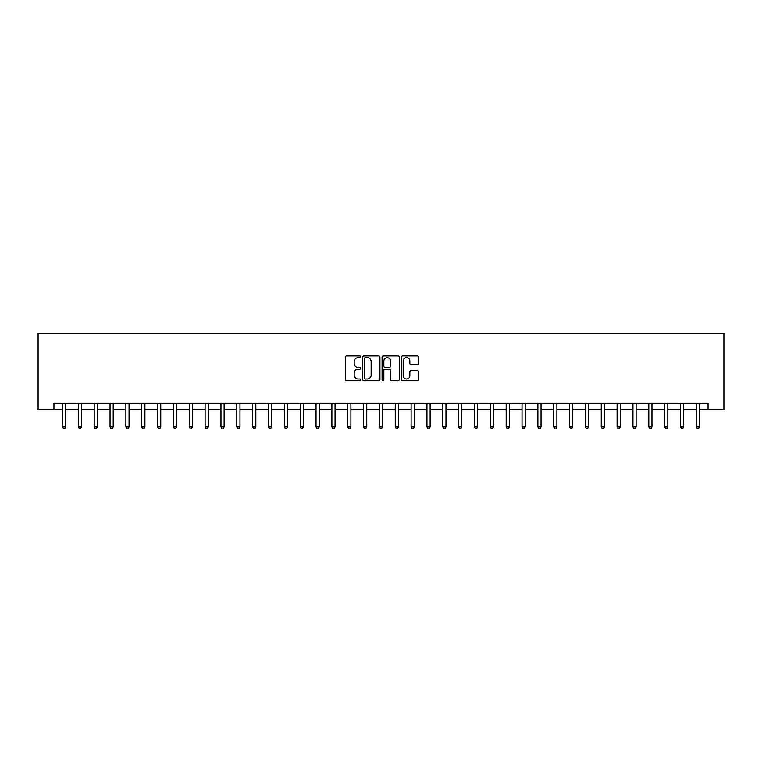 <?xml version="1.0" encoding="UTF-8"?>
<svg xmlns="http://www.w3.org/2000/svg" width="762" height="762" viewBox="0 0 762 762"><rect width="100%" height="100%" fill="white"/><g stroke="black" fill="none" stroke-linecap="round" stroke-linejoin="round"><path stroke-width="1.14" d="M360.721 356.749A0.867 0.867 0 0 0 359.845 355.883L346.624 355.883A1.248 1.248 0 0 0 345.386 357.121L345.386 379.524A1.248 1.248 0 0 0 346.624 380.762L359.845 380.762A0.867 0.867 0 0 0 360.721 379.895A0.867 0.867 0 0 0 359.845 379.028L358.14 379.028A3.981 3.981 0 0 1 354.159 375.047L354.159 373.18A3.981 3.981 0 0 1 358.14 369.199L359.845 369.199A0.867 0.867 0 0 0 360.721 368.322A0.867 0.867 0 0 0 359.845 367.455L358.14 367.455A3.981 3.981 0 0 1 354.159 363.474L354.159 361.607A3.981 3.981 0 0 1 358.14 357.626L359.845 357.626A0.867 0.867 0 0 0 360.721 356.749M417.366 364.655A1.248 1.248 0 0 0 418.605 363.407L418.605 357.121A1.248 1.248 0 0 0 417.366 355.883L402.679 355.883A1.248 1.248 0 0 0 401.441 357.121L401.441 379.524A1.248 1.248 0 0 0 402.679 380.762L417.366 380.762A1.248 1.248 0 0 0 418.605 379.524L418.605 371.932A1.248 1.248 0 0 0 417.366 370.684L411.08 370.684A1.248 1.248 0 0 0 409.832 371.932L409.832 375.695A3.324 3.324 0 0 1 406.508 379.028A3.324 3.324 0 0 1 403.184 375.695L403.184 360.95A3.324 3.324 0 0 1 406.508 357.626A3.324 3.324 0 0 1 409.832 360.95L409.832 363.407A1.248 1.248 0 0 0 411.08 364.655L417.366 364.655M53.95 409.518L53.95 403.184L708.05 403.184L708.05 409.518L723.9 409.518L723.9 333.461L38.1 333.461L38.1 409.518L62.503 409.518M379.914 357.121A1.248 1.248 0 0 0 378.666 355.883L363.988 355.883A1.248 1.248 0 0 0 362.741 357.121L362.741 379.524A1.248 1.248 0 0 0 363.988 380.762L378.666 380.762A1.248 1.248 0 0 0 379.914 379.524L379.914 357.121M383.334 355.883L398.012 355.883A1.248 1.248 0 0 1 399.259 357.121L399.259 379.524A1.248 1.248 0 0 1 398.012 380.762L391.735 380.762A1.248 1.248 0 0 1 390.487 379.524L390.487 370.437A1.248 1.248 0 0 0 389.239 369.199L385.077 369.199A1.248 1.248 0 0 0 383.829 370.437L383.829 379.895A0.867 0.867 0 0 1 382.962 380.762A0.867 0.867 0 0 1 382.086 379.895L382.086 357.121A1.248 1.248 0 0 1 383.334 355.883M65.675 409.518L78.353 409.518M81.515 409.518L94.193 409.518M97.365 409.518L110.042 409.518M113.205 409.518L125.882 409.518M129.054 409.518L141.732 409.518M144.904 409.518L157.572 409.518M160.744 409.518L173.422 409.518M176.594 409.518L189.271 409.518M192.434 409.518L205.111 409.518M208.283 409.518L220.961 409.518M224.123 409.518L236.801 409.518M239.973 409.518L252.651 409.518M255.822 409.518L268.5 409.518M271.663 409.518L284.34 409.518M287.512 409.518L300.19 409.518M303.352 409.518L316.03 409.518M319.202 409.518L331.88 409.518M335.051 409.518L347.72 409.518M350.891 409.518L363.569 409.518M366.741 409.518L379.419 409.518M382.581 409.518L395.259 409.518M398.431 409.518L411.109 409.518M414.28 409.518L426.949 409.518M430.12 409.518L442.798 409.518M445.97 409.518L458.648 409.518M461.81 409.518L474.488 409.518M477.66 409.518L490.337 409.518M493.5 409.518L506.178 409.518M509.349 409.518L522.027 409.518M525.199 409.518L537.877 409.518M541.039 409.518L553.717 409.518M556.889 409.518L569.566 409.518M572.729 409.518L585.407 409.518M588.578 409.518L601.256 409.518M604.428 409.518L617.096 409.518M620.268 409.518L632.946 409.518M636.118 409.518L648.795 409.518M651.958 409.518L664.635 409.518M667.807 409.518L680.485 409.518M683.647 409.518L696.325 409.518M699.497 409.518L708.05 409.518M365.35 357.626A0.867 0.867 0 0 0 364.484 358.492L364.484 378.152A0.867 0.867 0 0 0 365.35 379.028L367.16 379.028A3.981 3.981 0 0 0 371.142 375.047L371.142 361.607A3.981 3.981 0 0 0 367.16 357.626L365.35 357.626M390.487 361.017A3.324 3.324 0 0 0 387.163 357.683A3.324 3.324 0 0 0 383.829 361.017L383.829 366.208A1.248 1.248 0 0 0 385.077 367.455L389.239 367.455A1.248 1.248 0 0 0 390.487 366.208L390.487 361.017M65.827 403.184L65.761 403.346A1.267 1.267 0 0 0 65.675 403.822L65.675 426.891L62.503 426.891L62.503 403.822A1.267 1.267 0 0 0 62.408 403.346L62.351 403.184M65.675 426.891L64.722 428.539L63.456 428.539L62.503 426.891M81.677 403.184L81.61 403.346A1.267 1.267 0 0 0 81.515 403.822L81.515 426.891L78.353 426.891L78.353 403.822A1.267 1.267 0 0 0 78.257 403.346L78.191 403.184M81.515 426.891L80.562 428.539L79.296 428.539L78.353 426.891M97.517 403.184L97.45 403.346A1.267 1.267 0 0 0 97.365 403.822L97.365 426.891L94.193 426.891L94.193 403.822A1.267 1.267 0 0 0 94.097 403.346L94.04 403.184M97.365 426.891L96.412 428.539L95.145 428.539L94.193 426.891M113.367 403.184L113.3 403.346A1.267 1.267 0 0 0 113.205 403.822L113.205 426.891L110.042 426.891L110.042 403.822A1.267 1.267 0 0 0 109.947 403.346L109.88 403.184M113.205 426.891L112.262 428.539L110.985 428.539L110.042 426.891M129.207 403.184L129.149 403.346A1.267 1.267 0 0 0 129.054 403.822L129.054 426.891L125.882 426.891L125.882 403.822A1.267 1.267 0 0 0 125.797 403.346L125.73 403.184M129.054 426.891L128.102 428.539L126.835 428.539L125.882 426.891M145.056 403.184L144.99 403.346A1.267 1.267 0 0 0 144.904 403.822L144.904 426.891L141.732 426.891L141.732 403.822A1.267 1.267 0 0 0 141.637 403.346L141.57 403.184M144.904 426.891L143.951 428.539L142.685 428.539L141.732 426.891M160.906 403.184L160.839 403.346A1.267 1.267 0 0 0 160.744 403.822L160.744 426.891L157.572 426.891L157.572 403.822A1.267 1.267 0 0 0 157.486 403.346L157.42 403.184M160.744 426.891L159.791 428.539L158.525 428.539L157.572 426.891M176.746 403.184L176.679 403.346A1.267 1.267 0 0 0 176.594 403.822L176.594 426.891L173.422 426.891L173.422 403.822A1.267 1.267 0 0 0 173.326 403.346L173.269 403.184M176.594 426.891L175.641 428.539L174.374 428.539L173.422 426.891M192.595 403.184L192.529 403.346A1.267 1.267 0 0 0 192.434 403.822L192.434 426.891L189.271 426.891L189.271 403.822A1.267 1.267 0 0 0 189.176 403.346L189.109 403.184M192.434 426.891L191.491 428.539L190.214 428.539L189.271 426.891M208.436 403.184L208.378 403.346A1.267 1.267 0 0 0 208.283 403.822L208.283 426.891L205.111 426.891L205.111 403.822A1.267 1.267 0 0 0 205.026 403.346L204.959 403.184M208.283 426.891L207.331 428.539L206.064 428.539L205.111 426.891M224.285 403.184L224.219 403.346A1.267 1.267 0 0 0 224.123 403.822L224.123 426.891L220.961 426.891L220.961 403.822A1.267 1.267 0 0 0 220.866 403.346L220.799 403.184M224.123 426.891L223.18 428.539L221.913 428.539L220.961 426.891M240.125 403.184L240.068 403.346A1.267 1.267 0 0 0 239.973 403.822L239.973 426.891L236.801 426.891L236.801 403.822A1.267 1.267 0 0 0 236.715 403.346L236.649 403.184M239.973 426.891L239.02 428.539L237.754 428.539L236.801 426.891M255.975 403.184L255.908 403.346A1.267 1.267 0 0 0 255.822 403.822L255.822 426.891L252.651 426.891L252.651 403.822A1.267 1.267 0 0 0 252.555 403.346L252.498 403.184M255.822 426.891L254.87 428.539L253.603 428.539L252.651 426.891M271.824 403.184L271.758 403.346A1.267 1.267 0 0 0 271.663 403.822L271.663 426.891L268.5 426.891L268.5 403.822A1.267 1.267 0 0 0 268.405 403.346L268.338 403.184M271.663 426.891L270.71 428.539L269.443 428.539L268.5 426.891M287.665 403.184L287.598 403.346A1.267 1.267 0 0 0 287.512 403.822L287.512 426.891L284.34 426.891L284.34 403.822A1.267 1.267 0 0 0 284.255 403.346L284.188 403.184M287.512 426.891L286.56 428.539L285.293 428.539L284.34 426.891M303.514 403.184L303.447 403.346A1.267 1.267 0 0 0 303.352 403.822L303.352 426.891L300.19 426.891L300.19 403.822A1.267 1.267 0 0 0 300.095 403.346L300.028 403.184M303.352 426.891L302.409 428.539L301.142 428.539L300.19 426.891M319.354 403.184L319.297 403.346A1.267 1.267 0 0 0 319.202 403.822L319.202 426.891L316.03 426.891L316.03 403.822A1.267 1.267 0 0 0 315.944 403.346L315.878 403.184M319.202 426.891L318.249 428.539L316.982 428.539L316.03 426.891M335.204 403.184L335.137 403.346A1.267 1.267 0 0 0 335.051 403.822L335.051 426.891L331.88 426.891L331.88 403.822A1.267 1.267 0 0 0 331.784 403.346L331.718 403.184M335.051 426.891L334.099 428.539L332.832 428.539L331.88 426.891M351.053 403.184L350.987 403.346A1.267 1.267 0 0 0 350.891 403.822L350.891 426.891L347.72 426.891L347.72 403.822A1.267 1.267 0 0 0 347.634 403.346L347.567 403.184M350.891 426.891L349.939 428.539L348.672 428.539L347.72 426.891M366.893 403.184L366.827 403.346A1.267 1.267 0 0 0 366.741 403.822L366.741 426.891L363.569 426.891L363.569 403.822A1.267 1.267 0 0 0 363.474 403.346L363.417 403.184M366.741 426.891L365.789 428.539L364.522 428.539L363.569 426.891M382.743 403.184L382.676 403.346A1.267 1.267 0 0 0 382.581 403.822L382.581 426.891L379.419 426.891L379.419 403.822A1.267 1.267 0 0 0 379.324 403.346L379.257 403.184M382.581 426.891L381.638 428.539L380.362 428.539L379.419 426.891M398.583 403.184L398.526 403.346A1.267 1.267 0 0 0 398.431 403.822L398.431 426.891L395.259 426.891L395.259 403.822A1.267 1.267 0 0 0 395.173 403.346L395.107 403.184M398.431 426.891L397.478 428.539L396.211 428.539L395.259 426.891M414.433 403.184L414.366 403.346A1.267 1.267 0 0 0 414.28 403.822L414.28 426.891L411.109 426.891L411.109 403.822A1.267 1.267 0 0 0 411.013 403.346L410.947 403.184M414.28 426.891L413.328 428.539L412.061 428.539L411.109 426.891M430.282 403.184L430.216 403.346A1.267 1.267 0 0 0 430.12 403.822L430.12 426.891L426.949 426.891L426.949 403.822A1.267 1.267 0 0 0 426.863 403.346L426.796 403.184M430.12 426.891L429.168 428.539L427.901 428.539L426.949 426.891M446.122 403.184L446.056 403.346A1.267 1.267 0 0 0 445.97 403.822L445.97 426.891L442.798 426.891L442.798 403.822A1.267 1.267 0 0 0 442.703 403.346L442.646 403.184M445.97 426.891L445.018 428.539L443.751 428.539L442.798 426.891M461.972 403.184L461.905 403.346A1.267 1.267 0 0 0 461.81 403.822L461.81 426.891L458.648 426.891L458.648 403.822A1.267 1.267 0 0 0 458.553 403.346L458.486 403.184M461.81 426.891L460.858 428.539L459.591 428.539L458.648 426.891M477.812 403.184L477.745 403.346A1.267 1.267 0 0 0 477.66 403.822L477.66 426.891L474.488 426.891L474.488 403.822A1.267 1.267 0 0 0 474.402 403.346L474.335 403.184M477.66 426.891L476.707 428.539L475.44 428.539L474.488 426.891M493.662 403.184L493.595 403.346A1.267 1.267 0 0 0 493.5 403.822L493.5 426.891L490.337 426.891L490.337 403.822A1.267 1.267 0 0 0 490.242 403.346L490.176 403.184M493.5 426.891L492.557 428.539L491.29 428.539L490.337 426.891M509.502 403.184L509.445 403.346A1.267 1.267 0 0 0 509.349 403.822L509.349 426.891L506.178 426.891L506.178 403.822A1.267 1.267 0 0 0 506.092 403.346L506.025 403.184M509.349 426.891L508.397 428.539L507.13 428.539L506.178 426.891M525.351 403.184L525.285 403.346A1.267 1.267 0 0 0 525.199 403.822L525.199 426.891L522.027 426.891L522.027 403.822A1.267 1.267 0 0 0 521.932 403.346L521.875 403.184M525.199 426.891L524.246 428.539L522.98 428.539L522.027 426.891M541.201 403.184L541.134 403.346A1.267 1.267 0 0 0 541.039 403.822L541.039 426.891L537.877 426.891L537.877 403.822A1.267 1.267 0 0 0 537.782 403.346L537.715 403.184M541.039 426.891L540.087 428.539L538.82 428.539L537.877 426.891M557.041 403.184L556.974 403.346A1.267 1.267 0 0 0 556.889 403.822L556.889 426.891L553.717 426.891L553.717 403.822A1.267 1.267 0 0 0 553.622 403.346L553.564 403.184M556.889 426.891L555.936 428.539L554.669 428.539L553.717 426.891M572.891 403.184L572.824 403.346A1.267 1.267 0 0 0 572.729 403.822L572.729 426.891L569.566 426.891L569.566 403.822A1.267 1.267 0 0 0 569.471 403.346L569.404 403.184M572.729 426.891L571.786 428.539L570.509 428.539L569.566 426.891M588.731 403.184L588.674 403.346A1.267 1.267 0 0 0 588.578 403.822L588.578 426.891L585.407 426.891L585.407 403.822A1.267 1.267 0 0 0 585.321 403.346L585.254 403.184M588.578 426.891L587.626 428.539L586.359 428.539L585.407 426.891M604.58 403.184L604.514 403.346A1.267 1.267 0 0 0 604.428 403.822L604.428 426.891L601.256 426.891L601.256 403.822A1.267 1.267 0 0 0 601.161 403.346L601.094 403.184M604.428 426.891L603.475 428.539L602.209 428.539L601.256 426.891M620.43 403.184L620.363 403.346A1.267 1.267 0 0 0 620.268 403.822L620.268 426.891L617.096 426.891L617.096 403.822A1.267 1.267 0 0 0 617.01 403.346L616.944 403.184M620.268 426.891L619.316 428.539L618.049 428.539L617.096 426.891M636.27 403.184L636.203 403.346A1.267 1.267 0 0 0 636.118 403.822L636.118 426.891L632.946 426.891L632.946 403.822A1.267 1.267 0 0 0 632.851 403.346L632.793 403.184M636.118 426.891L635.165 428.539L633.898 428.539L632.946 426.891M652.12 403.184L652.053 403.346A1.267 1.267 0 0 0 651.958 403.822L651.958 426.891L648.795 426.891L648.795 403.822A1.267 1.267 0 0 0 648.7 403.346L648.633 403.184M651.958 426.891L651.015 428.539L649.738 428.539L648.795 426.891M667.96 403.184L667.903 403.346A1.267 1.267 0 0 0 667.807 403.822L667.807 426.891L664.635 426.891L664.635 403.822A1.267 1.267 0 0 0 664.55 403.346L664.483 403.184M667.807 426.891L666.855 428.539L665.588 428.539L664.635 426.891M683.809 403.184L683.743 403.346A1.267 1.267 0 0 0 683.647 403.822L683.647 426.891L680.485 426.891L680.485 403.822A1.267 1.267 0 0 0 680.39 403.346L680.323 403.184M683.647 426.891L682.704 428.539L681.438 428.539L680.485 426.891M699.649 403.184L699.592 403.346A1.267 1.267 0 0 0 699.497 403.822L699.497 426.891L696.325 426.891L696.325 403.822A1.267 1.267 0 0 0 696.239 403.346L696.173 403.184M699.497 426.891L698.544 428.539L697.278 428.539L696.325 426.891"/></g></svg>
